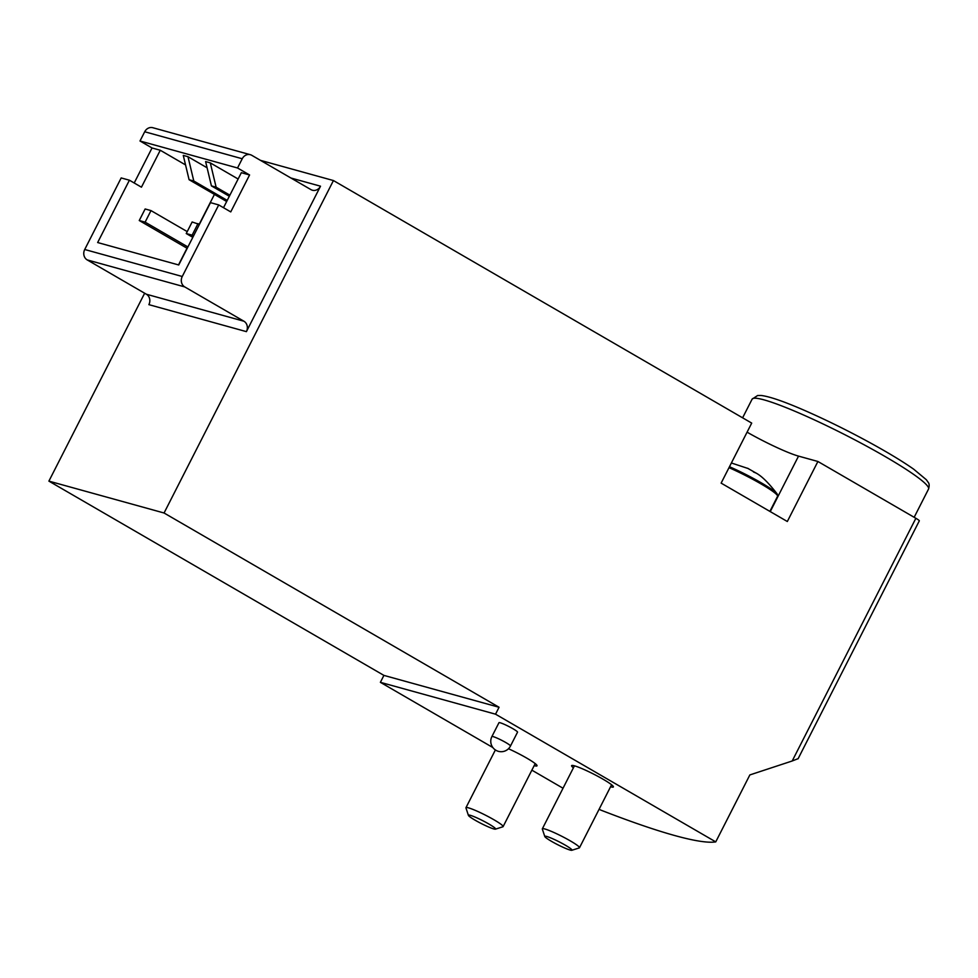 <?xml version="1.0" encoding="UTF-8"?>
<svg xmlns="http://www.w3.org/2000/svg" width="978" height="978" viewBox="0 0 978 978"><rect width="100%" height="100%" fill="white"/><g stroke="black" fill="none" stroke-linecap="round" stroke-linejoin="round"><path stroke-width="1.47" d="M207.091 167.788L187.984 156.7L193.791 181.003L189.084 179.707L226.664 201.492M187.984 156.7L183.277 155.404L189.084 179.707M193.791 181.003L227.226 200.392M237.532 167.984L249.573 174.964L230.747 211.908L218.717 204.928L182.25 276.493A7.812 6.907 105.5 0 0 184.732 286.909L243.913 321.224A7.812 6.907 105.5 0 1 246.407 331.64L320.515 186.199A7.812 6.907 105.5 0 1 312.41 190.233A7.812 6.907 105.5 0 1 310.967 189.634L251.786 155.319A7.812 6.907 105.5 0 0 250.344 154.707A7.812 6.907 105.5 0 0 242.238 158.754L237.532 167.984L140.001 140.991L152.042 147.971L134.206 182.984M185.551 164.915L160.27 150.257L152.042 147.971M238.119 179.011L210.307 162.886L205.612 161.578L211.419 185.881L229.329 196.272M249.573 174.964L241.346 172.69L223.51 207.703M214.439 194.402L199.206 224.304M187.018 248.216L178.509 264.916M160.27 150.257L141.443 187.189L129.414 180.209L97.653 242.544L178.729 264.977L210.49 202.642L218.717 204.928M129.414 180.209L121.186 177.935L84.719 249.5A7.812 6.907 105.5 0 0 87.213 259.916L146.382 294.231A7.812 6.907 105.5 0 1 148.876 304.647L246.407 331.64M491.897 736.556L498.963 722.705A10.428 1.1 27 0 1 512.949 728.732A10.428 1.1 27 0 1 517.533 732.167L510.479 746.018A10.428 1.1 -153 0 0 505.895 742.583A10.428 1.1 -153 0 0 491.897 736.556A10.428 10.428 0 0 0 496.457 750.578A10.428 10.428 0 0 0 510.479 746.018M508.474 748.745A23.448 2.469 27 0 1 526.702 758.084A23.448 2.469 27 0 1 537.02 765.798A23.448 2.469 27 0 1 534.184 765.627M573.414 767.84A23.448 2.469 27 0 1 571.604 765.652A23.448 2.469 27 0 1 603.071 779.221A23.448 2.469 27 0 1 613.389 786.935A23.448 2.469 27 0 1 610.565 786.764M492.851 747.534L380.381 682.326L495.54 714.184L715.749 841.887A390.833 41.137 -153 0 1 600.59 810.016L599.147 809.173M563.022 788.231L531.873 770.163M260.503 160.368L333.437 180.551L751.703 423.095L721.128 483.12L787.327 521.506L817.901 461.482L915.873 518.291L792.204 760.982L749.857 774.931L715.749 841.887M333.437 180.551L164.059 512.998L48.9 481.127L383.914 675.395L380.381 682.326M495.54 714.184L499.061 707.265L164.059 512.998M144.646 293.229L48.9 481.127M817.901 461.482L798.525 456.115A42.995 4.523 27 0 1 747.082 432.166M915.873 518.291A7.812 0.819 27 0 1 919.308 520.858L798.085 758.769M792.204 760.982L797.95 758.72M250.344 154.707L152.812 127.715A7.812 6.907 105.5 0 0 144.707 131.761L140.001 140.991M499.061 707.265L383.914 675.395M151.003 210.6L145.123 222.153L139.255 220.527L145.135 208.974L151.003 210.6L187.226 231.615M145.123 222.153L187.91 246.957M139.255 220.527L187.214 248.339M198.008 223.607L192.128 235.16L186.248 233.534L192.14 221.982L199.402 224.414M192.128 235.16L193.51 235.955M186.248 233.534L192.813 237.336M210.307 162.886L216.114 187.189L211.419 185.881M216.114 187.189L229.891 195.172M495.455 829.148L502.9 826.777A20.844 2.188 -153 0 0 503.108 826.618A20.844 2.188 -153 0 0 489.88 817.486A20.844 2.188 -153 0 0 468.486 807.852A20.844 2.188 -153 0 0 465.956 807.694A20.844 2.188 -153 0 0 465.956 807.95L468.413 815.371A15.257 1.601 -153 0 0 481.286 823.537A15.257 1.601 -153 0 0 495.455 829.148A15.257 1.601 -153 0 0 486.616 822.73A15.257 1.601 -153 0 0 470.271 815.297A15.257 1.601 -153 0 0 468.413 815.371M748.39 468.609L731.385 462.985M729.478 466.726A37.115 3.912 -153 0 1 777.229 494.037C768.818 483.108 761.801 476.139 756.165 473.12L747.571 468.242M756.165 473.12L753.476 471.971M571.824 850.285L579.269 847.914A20.844 2.188 -153 0 0 579.489 847.755A20.844 2.188 -153 0 0 566.262 838.623A20.844 2.188 -153 0 0 544.868 828.989A20.844 2.188 -153 0 0 542.338 828.831A20.844 2.188 -153 0 0 542.338 829.087L544.795 836.508A15.257 1.601 -153 0 0 557.656 844.674A15.257 1.601 -153 0 0 571.824 850.285A15.257 1.601 -153 0 0 562.986 843.855A15.257 1.601 -153 0 0 546.641 836.434A15.257 1.601 -153 0 0 544.795 836.508M182.25 276.493L84.719 249.5M320.515 186.199L290.918 178.008M798.525 456.115L770.248 511.604M184.732 286.909L87.213 259.916M243.913 321.224L146.382 294.231M242.238 158.754L144.707 131.761M914.161 517.301L928.55 489.037A99.01 10.428 -153 0 0 845.065 434.807A99.01 10.428 -153 0 0 752.119 399.146L742.608 417.814M777.229 494.037L777.571 496.298A37.775 3.973 -153 0 0 729.001 467.667M928.55 489.037C929.442 485.858 929.345 483.658 928.256 482.46L926.337 479.733L913.635 469.147C902.938 461.628 888.562 452.912 870.506 442.985C848.012 430.687 826.068 419.855 804.711 410.491C783.83 401.383 769.258 396.383 761.006 395.467L757.62 395.515L752.119 399.146M495.381 749.943L465.956 807.694M535.211 763.61L503.108 826.618M777.571 496.298L769.882 511.396M574.441 765.823L542.338 828.831M611.592 784.747L579.489 847.755"/></g></svg>
